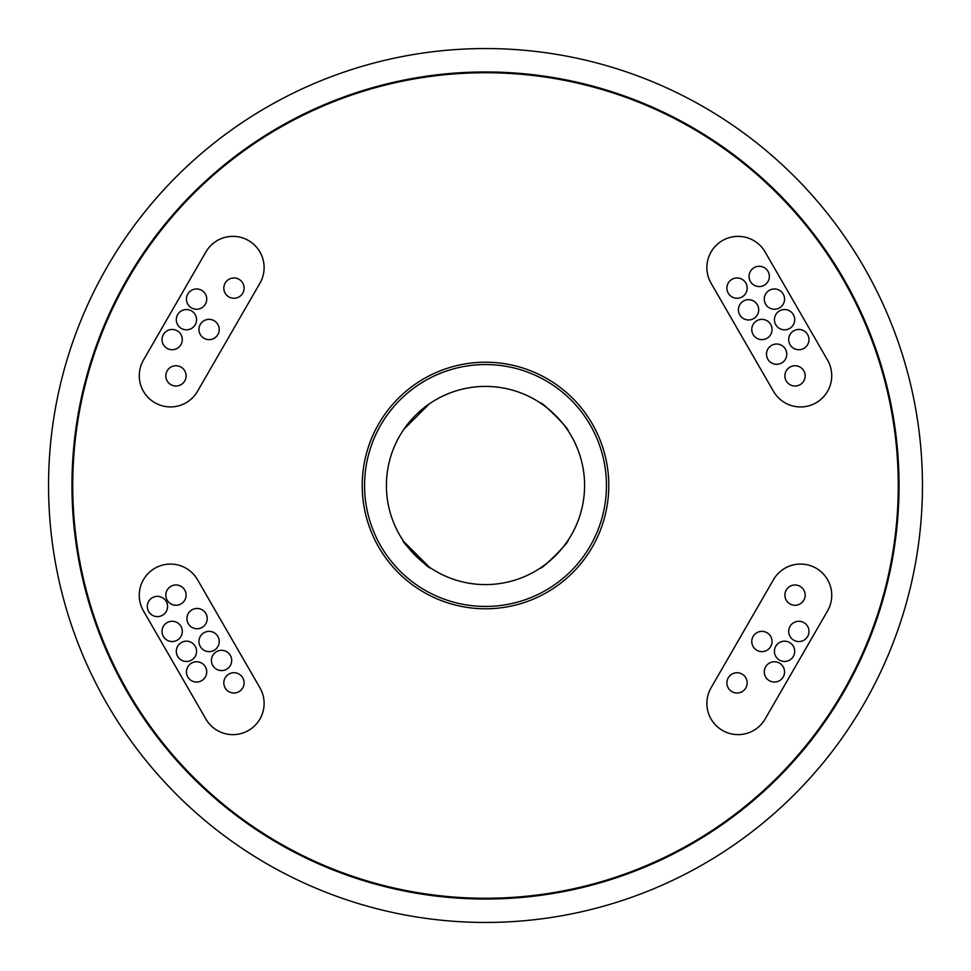 <?xml version="1.0" encoding="UTF-8"?>
<svg xmlns="http://www.w3.org/2000/svg" width="971" height="971" viewBox="0 0 971 971"><rect width="100%" height="100%" fill="white"/><g stroke="black" fill="none" stroke-linecap="round" stroke-linejoin="round"><path stroke-width="1.46" d="M898.26 485.5A412.76 412.76 0 0 0 485.5 72.74A412.76 412.76 0 0 0 72.74 485.5A412.76 412.76 0 0 0 485.5 898.26A412.76 412.76 0 0 0 898.26 485.5M71.963 485.5A413.537 413.537 0 0 0 485.5 899.037A413.537 413.537 0 0 0 899.037 485.5A413.537 413.537 0 0 0 485.5 71.963A413.537 413.537 0 0 0 71.963 485.5M231.693 660.438A10.147 10.147 0 0 0 221.546 650.303A10.147 10.147 0 0 0 211.411 660.438A10.147 10.147 0 0 0 221.546 670.585A10.147 10.147 0 0 0 231.693 660.438M167.582 606.474A10.147 10.147 0 0 0 157.436 596.34A10.147 10.147 0 0 0 147.289 606.474A10.147 10.147 0 0 0 157.436 616.621A10.147 10.147 0 0 0 167.582 606.474M207.224 618.6A10.147 10.147 0 0 0 197.077 608.453A10.147 10.147 0 0 0 186.93 618.6A10.147 10.147 0 0 0 197.077 628.747A10.147 10.147 0 0 0 207.224 618.6M786.765 354.172A10.147 10.147 0 0 0 776.618 344.025A10.147 10.147 0 0 0 766.483 354.172A10.147 10.147 0 0 0 776.618 364.319A10.147 10.147 0 0 0 786.765 354.172M769.36 276.419A10.147 10.147 0 0 0 759.225 266.285A10.147 10.147 0 0 0 749.078 276.419A10.147 10.147 0 0 0 759.225 286.566A10.147 10.147 0 0 0 769.36 276.419M758.703 309.822A10.147 10.147 0 0 0 748.556 299.675A10.147 10.147 0 0 0 738.409 309.822A10.147 10.147 0 0 0 748.556 319.969A10.147 10.147 0 0 0 758.703 309.822M772.054 641.491A10.147 10.147 0 0 0 761.907 631.356A10.147 10.147 0 0 0 751.772 641.491A10.147 10.147 0 0 0 761.907 651.638A10.147 10.147 0 0 0 772.054 641.491M808.977 631.417A10.147 10.147 0 0 0 798.83 621.27A10.147 10.147 0 0 0 788.695 631.417A10.147 10.147 0 0 0 798.83 641.552A10.147 10.147 0 0 0 808.977 631.417M805.177 595.114A10.147 10.147 0 0 0 795.043 584.979A10.147 10.147 0 0 0 784.896 595.114A10.147 10.147 0 0 0 795.043 605.261A10.147 10.147 0 0 0 805.177 595.114M784.556 671.896A10.147 10.147 0 0 0 774.421 661.749A10.147 10.147 0 0 0 764.274 671.896A10.147 10.147 0 0 0 774.421 682.043A10.147 10.147 0 0 0 784.556 671.896M794.703 651.323A10.147 10.147 0 0 0 784.556 641.176A10.147 10.147 0 0 0 774.421 651.323A10.147 10.147 0 0 0 784.556 661.469A10.147 10.147 0 0 0 794.703 651.323M747.185 682.88A10.147 10.147 0 0 0 737.038 672.733A10.147 10.147 0 0 0 726.891 682.88A10.147 10.147 0 0 0 737.038 693.027A10.147 10.147 0 0 0 747.185 682.88M219.228 329.509A10.147 10.147 0 0 0 209.093 319.362A10.147 10.147 0 0 0 198.946 329.509A10.147 10.147 0 0 0 209.093 339.644A10.147 10.147 0 0 0 219.228 329.509M182.305 339.583A10.147 10.147 0 0 0 172.17 329.448A10.147 10.147 0 0 0 162.023 339.583A10.147 10.147 0 0 0 172.17 349.73A10.147 10.147 0 0 0 182.305 339.583M186.104 375.886A10.147 10.147 0 0 0 175.957 365.739A10.147 10.147 0 0 0 165.823 375.886A10.147 10.147 0 0 0 175.957 386.021A10.147 10.147 0 0 0 186.104 375.886M206.726 299.104A10.147 10.147 0 0 0 196.579 288.957A10.147 10.147 0 0 0 186.444 299.104A10.147 10.147 0 0 0 196.579 309.251A10.147 10.147 0 0 0 206.726 299.104M196.579 319.677A10.147 10.147 0 0 0 186.444 309.531A10.147 10.147 0 0 0 176.297 319.677A10.147 10.147 0 0 0 186.444 329.824A10.147 10.147 0 0 0 196.579 319.677M244.109 682.88A10.147 10.147 0 0 0 233.962 672.733A10.147 10.147 0 0 0 223.816 682.88A10.147 10.147 0 0 0 233.962 693.027A10.147 10.147 0 0 0 244.109 682.88M196.579 651.323A10.147 10.147 0 0 0 186.444 641.176A10.147 10.147 0 0 0 176.297 651.323A10.147 10.147 0 0 0 186.444 661.469A10.147 10.147 0 0 0 196.579 651.323M206.726 671.896A10.147 10.147 0 0 0 196.579 661.749A10.147 10.147 0 0 0 186.444 671.896A10.147 10.147 0 0 0 196.579 682.043A10.147 10.147 0 0 0 206.726 671.896M186.104 595.114A10.147 10.147 0 0 0 175.957 584.979A10.147 10.147 0 0 0 165.823 595.114A10.147 10.147 0 0 0 175.957 605.261A10.147 10.147 0 0 0 186.104 595.114M182.305 631.417A10.147 10.147 0 0 0 172.17 621.27A10.147 10.147 0 0 0 162.023 631.417A10.147 10.147 0 0 0 172.17 641.552A10.147 10.147 0 0 0 182.305 631.417M219.228 641.491A10.147 10.147 0 0 0 209.093 631.356A10.147 10.147 0 0 0 198.946 641.491A10.147 10.147 0 0 0 209.093 651.638A10.147 10.147 0 0 0 219.228 641.491M244.109 288.12A10.147 10.147 0 0 0 233.962 277.973A10.147 10.147 0 0 0 223.816 288.12A10.147 10.147 0 0 0 233.962 298.267A10.147 10.147 0 0 0 244.109 288.12M747.185 288.12A10.147 10.147 0 0 0 737.038 277.973A10.147 10.147 0 0 0 726.891 288.12A10.147 10.147 0 0 0 737.038 298.267A10.147 10.147 0 0 0 747.185 288.12M794.703 319.677A10.147 10.147 0 0 0 784.556 309.531A10.147 10.147 0 0 0 774.421 319.677A10.147 10.147 0 0 0 784.556 329.824A10.147 10.147 0 0 0 794.703 319.677M784.556 299.104A10.147 10.147 0 0 0 774.421 288.957A10.147 10.147 0 0 0 764.274 299.104A10.147 10.147 0 0 0 774.421 309.251A10.147 10.147 0 0 0 784.556 299.104M805.177 375.886A10.147 10.147 0 0 0 795.043 365.739A10.147 10.147 0 0 0 784.896 375.886A10.147 10.147 0 0 0 795.043 386.021A10.147 10.147 0 0 0 805.177 375.886M808.977 339.583A10.147 10.147 0 0 0 798.83 329.448A10.147 10.147 0 0 0 788.695 339.583A10.147 10.147 0 0 0 798.83 349.73A10.147 10.147 0 0 0 808.977 339.583M772.054 329.509A10.147 10.147 0 0 0 761.907 319.362A10.147 10.147 0 0 0 751.772 329.509A10.147 10.147 0 0 0 761.907 339.644A10.147 10.147 0 0 0 772.054 329.509M831.734 595.296A31.206 31.206 0 0 0 773.486 579.687L711.063 687.808A31.206 31.206 0 0 0 722.497 730.447A31.206 31.206 0 0 0 765.124 719.026L827.547 610.905A31.206 31.206 0 0 0 831.734 595.296M264.112 267.583A31.206 31.206 0 0 0 205.876 251.975L143.453 360.095A31.206 31.206 0 0 0 154.875 402.734A31.206 31.206 0 0 0 197.514 391.313L259.937 283.192A31.206 31.206 0 0 0 264.112 267.583M264.112 703.417A31.206 31.206 0 0 0 259.937 687.808L197.514 579.687A31.206 31.206 0 0 0 154.875 568.266A31.206 31.206 0 0 0 143.453 610.905L205.876 719.026A31.206 31.206 0 0 0 264.112 703.417M831.734 375.704A31.206 31.206 0 0 0 827.547 360.095L765.124 251.975A31.206 31.206 0 0 0 722.497 240.553A31.206 31.206 0 0 0 711.063 283.192L773.486 391.313A31.206 31.206 0 0 0 831.734 375.704M403.863 429.34L429.34 403.851L403.863 429.328M403.014 540.41C400.647 541.029 429.947 570.329 430.59 567.986M540.41 567.986C541.029 570.353 570.329 541.053 567.986 540.41C570.341 541.041 541.041 570.341 540.41 567.986M567.986 430.59C570.353 429.971 541.053 400.671 540.41 403.014C541.041 400.659 570.341 429.959 567.986 430.59M606.438 485.5A120.938 120.938 0 0 0 485.5 364.562A120.938 120.938 0 0 0 364.562 485.5A120.938 120.938 0 0 0 485.5 606.438A120.938 120.938 0 0 0 606.438 485.5M362.219 485.5A123.281 123.281 0 0 0 485.5 608.781A123.281 123.281 0 0 0 608.781 485.5A123.281 123.281 0 0 0 485.5 362.219A123.281 123.281 0 0 0 362.219 485.5M429.34 567.137L403.851 541.66M584.591 485.5A99.091 99.091 0 0 1 485.5 584.591A99.091 99.091 0 0 1 386.409 485.5A99.091 99.091 0 0 1 485.5 386.409A99.091 99.091 0 0 1 584.591 485.5M922.45 485.5A436.95 436.95 0 0 0 485.5 48.55A436.95 436.95 0 0 0 48.55 485.5A436.95 436.95 0 0 0 485.5 922.45A436.95 436.95 0 0 0 922.45 485.5"/></g></svg>
